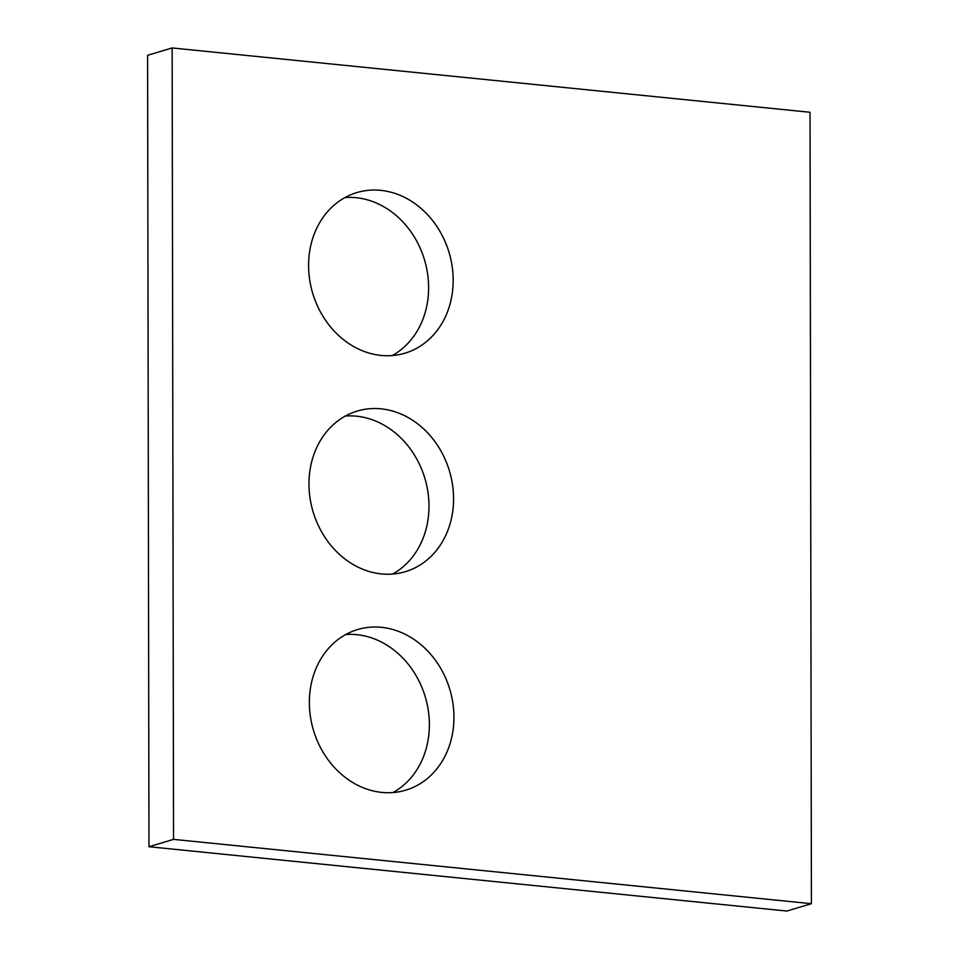 <?xml version="1.0" encoding="UTF-8"?>
<svg xmlns="http://www.w3.org/2000/svg" width="959" height="959" viewBox="0 0 959 959"><rect width="100%" height="100%" fill="white"/><g stroke="black" fill="none" stroke-linecap="round" stroke-linejoin="round"><path stroke-width="1.44" d="M148.969 846.725L147.59 55.298L172.152 47.95L810.031 112.275L811.41 903.702L786.848 911.05L148.969 846.725L173.543 839.377L172.152 47.95M173.543 839.377L811.41 903.702M381.035 355.429A83.829 71.17 73.3 0 0 404.914 353.2A83.829 71.17 73.3 0 0 449.064 252.493A83.829 71.17 73.3 0 0 356.856 192.579A83.829 71.17 73.3 0 0 309.637 279.537A83.829 71.17 73.3 0 0 381.035 355.429M392.231 355.561A83.829 71.17 73.3 0 0 424.501 259.841A83.829 71.17 73.3 0 0 344.964 197.566M381.406 573.926A83.829 71.17 73.3 0 0 405.297 571.696A83.829 71.17 73.3 0 0 449.447 470.977A83.829 71.17 73.3 0 0 357.239 411.063A83.829 71.17 73.3 0 0 310.021 498.033A83.829 71.17 73.3 0 0 381.406 573.926M392.615 574.057A83.829 71.17 73.3 0 0 424.873 478.325A83.829 71.17 73.3 0 0 345.348 416.062M381.79 792.41A83.829 71.17 73.3 0 0 405.681 790.18A83.829 71.17 73.3 0 0 449.831 689.473A83.829 71.17 73.3 0 0 357.623 629.56A83.829 71.17 73.3 0 0 310.404 716.517A83.829 71.17 73.3 0 0 381.79 792.41M392.998 792.542A83.829 71.17 73.3 0 0 425.257 696.821A83.829 71.17 73.3 0 0 345.731 634.546"/></g></svg>
